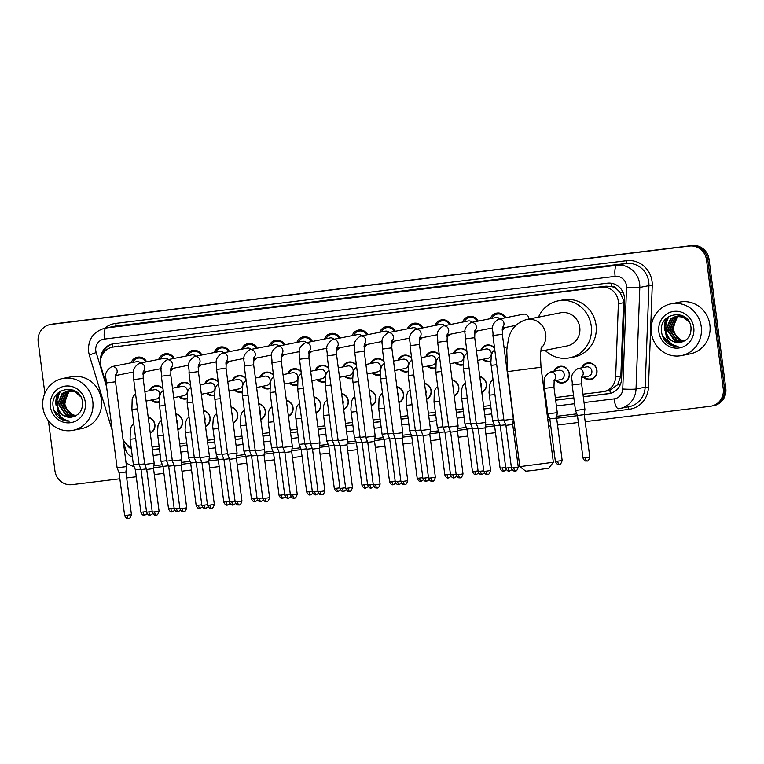 <?xml version="1.0" encoding="UTF-8"?>
<svg xmlns="http://www.w3.org/2000/svg" width="764" height="764" viewBox="0 0 764 764"><rect width="100%" height="100%" fill="white"/><g stroke="black" fill="none" stroke-linecap="round" stroke-linejoin="round"><path stroke-width="1.15" d="M148.197 417.23A8.452 8.041 78.8 0 1 150.279 433.255M175.825 413.84A8.452 8.041 78.8 0 1 177.907 429.855M203.453 410.449A8.452 8.041 78.8 0 1 205.535 426.465M231.081 407.059A8.452 8.041 78.8 0 1 233.163 423.075M258.719 403.669A8.452 8.041 78.8 0 1 260.801 419.684M286.347 400.269A8.452 8.041 78.8 0 1 288.429 416.294M313.975 396.879A8.452 8.041 78.8 0 1 316.057 412.894M341.603 393.489A8.452 8.041 78.8 0 1 343.685 409.504M369.232 390.098A8.452 8.041 78.8 0 1 371.314 406.114M396.869 386.699A8.452 8.041 78.8 0 1 398.942 402.723M424.498 383.308A8.452 8.041 78.8 0 1 426.579 399.324M452.126 379.918A8.452 8.041 78.8 0 1 454.208 395.933M479.754 376.528A8.452 8.041 78.8 0 1 481.836 392.543M553.9 371.275A8.452 8.041 78.8 0 1 569.323 373.663A8.452 8.041 78.8 0 1 555.743 380.596M581.528 367.885A8.452 8.041 78.8 0 1 596.951 370.273A8.452 8.041 78.8 0 1 583.371 377.206M159.227 402.189A8.452 8.041 78.8 0 1 151.243 400.04M186.865 398.798A8.452 8.041 78.8 0 1 178.881 396.65M214.493 395.408A8.452 8.041 78.8 0 1 206.509 393.259M242.121 392.018A8.452 8.041 78.8 0 1 234.137 389.869M269.749 388.628A8.452 8.041 78.8 0 1 261.766 386.479M297.377 385.228A8.452 8.041 78.8 0 1 289.394 383.079M325.015 381.838A8.452 8.041 78.8 0 1 317.031 379.689M352.643 378.447A8.452 8.041 78.8 0 1 344.659 376.299M380.271 375.057A8.452 8.041 78.8 0 1 372.288 372.908M407.9 371.657A8.452 8.041 78.8 0 1 399.916 369.509M435.528 368.267A8.452 8.041 78.8 0 1 427.544 366.118M463.156 364.877A8.452 8.041 78.8 0 1 455.182 362.728M490.794 361.487A8.452 8.041 78.8 0 1 482.81 359.338M145.981 371.619A8.987 8.547 78.8 0 1 142.925 374.179M133.49 372.651A8.987 8.547 78.8 0 1 132.965 372.116M173.609 368.229A8.987 8.547 78.8 0 1 170.553 370.788M161.118 369.251A8.987 8.547 78.8 0 1 160.602 368.726M201.238 364.829A8.987 8.547 78.8 0 1 198.182 367.398M188.746 365.861A8.987 8.547 78.8 0 1 188.23 365.326M228.866 361.439A8.987 8.547 78.8 0 1 225.819 363.998M216.374 362.47A8.987 8.547 78.8 0 1 215.859 361.935M256.494 358.049A8.987 8.547 78.8 0 1 253.447 360.608M244.002 359.08A8.987 8.547 78.8 0 1 243.487 358.545M284.122 354.658A8.987 8.547 78.8 0 1 281.076 357.218M271.64 355.68A8.987 8.547 78.8 0 1 271.115 355.155M311.76 351.268A8.987 8.547 78.8 0 1 308.704 353.827M299.268 352.29A8.987 8.547 78.8 0 1 298.753 351.765M339.388 347.868A8.987 8.547 78.8 0 1 336.332 350.428M326.897 348.9A8.987 8.547 78.8 0 1 326.381 348.365M367.016 344.478A8.987 8.547 78.8 0 1 363.96 347.037M354.525 345.509A8.987 8.547 78.8 0 1 354.009 344.975M394.644 341.088A8.987 8.547 78.8 0 1 391.598 343.647M382.153 342.119A8.987 8.547 78.8 0 1 381.637 341.584M422.272 337.698A8.987 8.547 78.8 0 1 419.226 340.257M409.791 338.719A8.987 8.547 78.8 0 1 409.265 338.194M449.91 334.298A8.987 8.547 78.8 0 1 446.854 336.857M437.419 335.329A8.987 8.547 78.8 0 1 436.903 334.794M477.538 330.907A8.987 8.547 78.8 0 1 474.482 333.467M465.047 331.939A8.987 8.547 78.8 0 1 464.531 331.404M505.166 327.517A8.987 8.547 78.8 0 1 502.11 330.077M492.675 328.549A8.987 8.547 78.8 0 1 492.159 328.014M582.942 394.176L602.595 391.77A15.843 15.07 -101.2 0 0 603.627 391.598L609.844 390.299L617.627 384.722L620.846 375.945L623.577 302.716L623.414 299.966L619.919 292.201L616.825 289.155A5.281 5.023 -101.2 0 0 611.811 286.529A15.843 4.88 -97 0 1 611.496 283.263M603.627 391.598A15.843 15.07 -101.2 0 0 615.641 376.977L618.372 303.747A15.843 15.07 -101.2 0 0 618.248 300.997A15.843 15.07 -101.2 0 0 601.239 287.121L113.492 347.009A15.843 15.07 -101.2 0 0 112.451 347.171A15.843 15.07 -101.2 0 0 101.154 367.255L106.206 383.862M611.811 286.529L611.553 286.557A15.843 15.07 78.8 0 1 616.825 289.155M611.553 286.557L606.053 286.166L112.451 347.171M152.074 447.083L159.055 446.224M179.702 443.693L186.693 442.833M207.33 440.293L214.321 439.434M234.959 436.903L241.949 436.043M262.596 433.513L269.577 432.653M290.224 430.122L297.206 429.263M317.853 426.723L324.843 425.873M345.481 423.332L352.471 422.473M373.109 419.942L380.1 419.083M400.747 416.552L407.728 415.692M428.375 413.162L435.356 412.302M456.003 409.762L462.994 408.902M483.631 406.372L490.622 405.512M545.104 398.827L545.878 398.732M555.313 397.567L573.506 395.341M122.908 438.641A15.843 15.07 -101.2 0 0 131.15 447.494M480.957 350.007A8.452 8.041 78.8 0 1 494.537 348.04M453.329 353.398A8.452 8.041 78.8 0 1 466.909 351.43M425.701 356.798A8.452 8.041 78.8 0 1 439.281 354.83M398.073 360.188A8.452 8.041 78.8 0 1 411.653 358.221M370.444 363.578A8.452 8.041 78.8 0 1 384.015 361.611M342.807 366.968A8.452 8.041 78.8 0 1 356.387 365.001M315.179 370.368A8.452 8.041 78.8 0 1 328.759 368.401M287.55 373.758A8.452 8.041 78.8 0 1 301.131 371.791M259.922 377.149A8.452 8.041 78.8 0 1 273.502 375.181M232.294 380.539A8.452 8.041 78.8 0 1 245.874 378.572M204.656 383.929A8.452 8.041 78.8 0 1 218.237 381.971M177.028 387.329A8.452 8.041 78.8 0 1 190.608 385.362M149.4 390.719A8.452 8.041 78.8 0 1 162.98 388.752M490.316 318.683A8.987 8.547 78.8 0 1 505.825 317.69M462.678 322.083A8.987 8.547 78.8 0 1 478.197 321.09M435.05 325.474A8.987 8.547 78.8 0 1 450.559 324.48M407.422 328.864A8.987 8.547 78.8 0 1 422.931 327.871M379.794 332.254A8.987 8.547 78.8 0 1 395.303 331.261M352.166 335.644A8.987 8.547 78.8 0 1 367.675 334.661M324.528 339.044A8.987 8.547 78.8 0 1 340.047 338.051M296.9 342.434A8.987 8.547 78.8 0 1 312.409 341.441M269.272 345.825A8.987 8.547 78.8 0 1 284.781 344.831M241.644 349.215A8.987 8.547 78.8 0 1 257.153 348.222M214.015 352.615A8.987 8.547 78.8 0 1 229.525 351.621M186.378 356.005A8.987 8.547 78.8 0 1 201.897 355.012M158.75 359.395A8.987 8.547 78.8 0 1 174.259 358.402M131.121 362.785A8.987 8.547 78.8 0 1 146.631 361.792M44.856 393.221L38.2 341.966A15.843 15.07 78.8 0 1 50.08 324.585L51.36 324.328A15.843 15.07 78.8 0 1 52.401 324.165L690.79 245.779A15.843 15.07 78.8 0 1 707.789 259.655L724.52 388.484A15.843 15.07 78.8 0 1 712.64 405.865A15.843 15.07 78.8 0 0 724.52 388.484L707.789 259.655A15.843 15.07 78.8 0 0 690.79 245.779L52.401 324.165A15.843 15.07 78.8 0 0 51.36 324.328L52.649 324.07A15.843 15.07 78.8 0 1 53.681 323.907L692.069 245.531A15.843 15.07 78.8 0 1 709.068 259.397L725.8 388.227A15.843 15.07 78.8 0 1 713.92 405.608L711.351 406.114A15.843 15.07 78.8 0 1 710.319 406.286L585.186 421.642M583.285 396.803L608.516 393.699A15.843 15.07 -101.2 0 0 609.557 393.536A15.843 15.07 -101.2 0 0 621.571 378.906L624.522 299.803A15.843 15.07 -101.2 0 0 624.389 297.053A15.843 15.07 -101.2 0 0 607.39 283.177L113.645 343.8A15.843 15.07 -101.2 0 0 112.604 343.962A15.843 15.07 -101.2 0 0 100.609 360.045M56.536 405.149A21.125 20.093 78.8 0 1 58.169 393.584M58.494 392.887A21.125 20.093 78.8 0 1 58.752 392.362M664.995 330.449A21.125 20.093 78.8 0 1 666.628 318.874M666.953 318.187A21.125 20.093 78.8 0 1 667.211 317.662M50.08 324.585A15.843 15.07 78.8 0 1 51.121 324.413L689.5 246.037A15.843 15.07 78.8 0 1 706.509 259.913L723.241 388.733A15.843 15.07 78.8 0 1 711.351 406.114M119.862 478.78L71.931 484.662A15.843 15.07 78.8 0 1 54.932 470.786L48.438 420.811M578.367 422.482L557.548 425.042M550.739 425.873L548.647 426.131M515.098 430.247L513.494 430.447M495.473 432.663L485.866 433.837M467.845 436.053L458.238 437.228M440.217 439.443L430.609 440.627M412.589 442.833L402.981 444.018M384.961 446.233L375.344 447.408M357.323 449.624L347.716 450.798M329.695 453.014L320.087 454.198M302.067 456.404L292.459 457.588M274.438 459.794L264.831 460.978M246.81 463.194L237.193 464.369M219.172 466.584L209.565 467.759M191.544 469.975L181.937 471.159M163.916 473.365L154.309 474.549M136.288 476.765L126.681 477.939M57.825 404.901A21.125 20.093 78.8 0 1 57.644 401.663M57.806 399.295A21.125 20.093 78.8 0 1 58.408 396.287M58.771 395.083A21.125 20.093 78.8 0 1 60.633 391.034M666.284 330.191A21.125 20.093 78.8 0 1 666.103 326.954M666.265 324.585A21.125 20.093 78.8 0 1 666.867 321.587M667.23 320.383A21.125 20.093 78.8 0 1 669.092 316.334M152.408 449.7L159.399 448.84M180.046 446.31L187.027 445.45M207.674 442.919L214.655 442.06M235.302 439.52L242.293 438.67M262.931 436.129L269.921 435.27M290.559 432.739L297.549 431.88M318.196 429.349L325.178 428.489M345.825 425.949L352.806 425.099M373.453 422.559L380.443 421.699M401.081 419.169L408.072 418.309M428.709 415.778L435.7 414.919M456.347 412.388L463.328 411.529M483.975 408.988L490.956 408.129M545.448 401.444L546.222 401.348M555.657 400.193L573.85 397.958M126.194 443.913A15.843 15.07 -101.2 0 0 131.351 449.041M102.471 354.515A15.843 15.07 78.8 0 1 113.253 343.848M131.188 447.79A15.843 15.07 78.8 0 1 130.377 447.112M610.197 393.393A15.843 15.07 78.8 0 1 609.806 393.45L583.276 396.707M573.84 397.863L555.648 400.097M546.203 401.253L545.429 401.348M490.946 408.043L483.956 408.893M463.318 411.433L456.328 412.293M435.69 414.823L428.699 415.683M408.052 418.214L401.071 419.073M380.424 421.604L373.443 422.463M352.796 425.004L345.805 425.863M325.168 428.394L318.177 429.253M297.54 431.784L290.549 432.644M269.912 435.174L262.921 436.034M242.274 438.574L235.293 439.424M214.646 441.964L207.665 442.824M187.018 445.355L180.027 446.214M159.389 448.745L152.399 449.604M651.367 332.77A26.406 25.116 78.8 0 1 671.174 303.805A26.406 25.116 78.8 0 1 701.237 326.648A26.406 25.116 78.8 0 1 681.431 355.613A26.406 25.116 78.8 0 1 651.367 332.77M671.174 303.805L679.817 302.086A26.406 25.116 78.8 0 1 709.89 324.929A26.406 25.116 78.8 0 1 690.083 353.904L681.431 355.613M666.256 342.062C669.675 345.156 673.619 346.598 678.069 346.388C670.41 345.089 666.256 340.286 665.606 331.968A13.208 12.558 78.8 0 0 680.466 342.348A13.208 12.558 78.8 0 0 680.485 342.339C687.686 340.543 691.191 335.692 691.019 327.804C689.491 307.902 658.625 312.161 661.519 331.471C661.901 335.597 663.477 339.13 666.256 342.062M693.76 327.565A18.489 17.582 78.8 0 1 678.68 348.04A18.489 17.582 78.8 0 1 658.845 331.853A18.489 17.582 78.8 0 1 673.924 311.378A18.489 17.582 78.8 0 1 693.76 327.565M677.133 316.153L673.103 318.244L668.003 330.411L675.366 341.05L681.956 342.033M676.875 316.181L672.597 318.34L667.488 330.516L674.86 341.155L681.784 342.081M678.174 316.095L675.137 317.843L670.038 330.01L677.401 340.648L682.863 341.737M677.916 316.105L674.622 317.939L669.522 330.115L676.894 340.754L682.624 341.823M679.244 316.134L677.171 317.442L672.072 329.609L679.435 340.247L683.828 341.336M678.976 316.115L676.656 317.537L671.556 329.704L678.929 340.352L683.589 341.451M684.668 340.897A13.208 12.558 78.8 0 1 675.577 335.129L680.963 339.942L684.534 340.973M686.979 318.932L683.875 317.05L676.35 316.239L670.563 318.75L665.463 330.917L665.606 331.968M676.102 316.286L671.069 318.645L665.969 330.812C667.736 339.12 672.578 342.969 680.485 342.339L680.485 342.339M689.29 322.141L683.369 317.146L675.844 316.334M682.548 315.704L677.124 316.105M678.136 315.885L677.381 316.076M683.15 316.009L677.878 315.933M681.45 315.274L679.158 315.704M680.17 315.484L679.416 315.675M679.167 315.752L678.422 316M681.622 315.312L679.912 315.532M678.9 315.771L678.155 316.009M681.201 315.341L680.457 315.599M680.208 315.694L679.482 316.009M680.934 315.37L680.189 315.608M679.95 315.704L679.215 316M675.577 335.129L673.237 329.351L675.691 318.769M662.302 335.434L670.878 345.013L678.069 346.388M42.908 407.479A26.406 25.116 78.8 0 1 62.715 378.505A26.406 25.116 78.8 0 1 92.778 401.348A26.406 25.116 78.8 0 1 72.972 430.323A26.406 25.116 78.8 0 1 42.908 407.479M62.715 378.505L71.358 376.795A26.406 25.116 78.8 0 1 101.431 399.639A26.406 25.116 78.8 0 1 81.624 428.604L72.972 430.323M57.806 416.772C61.225 419.866 65.16 421.308 69.61 421.088C61.951 419.799 57.797 414.995 57.157 406.668A13.208 12.558 78.8 0 0 72.007 417.048A13.208 12.558 78.8 0 1 72.007 417.048C79.227 415.244 82.732 410.402 82.56 402.513C81.032 382.611 50.176 386.87 53.06 406.181C53.442 410.306 55.027 413.83 57.806 416.772M85.301 402.275A18.489 17.582 78.8 0 1 70.221 422.74A18.489 17.582 78.8 0 1 50.386 406.553A18.489 17.582 78.8 0 1 65.465 386.087A18.489 17.582 78.8 0 1 85.301 402.275M74.7 390.719L69.419 390.643L64.644 392.944L59.544 405.121L66.907 415.759L73.497 416.743M68.416 390.882L64.138 393.049L59.038 405.216L66.401 415.864L73.325 416.791M69.715 390.805L66.678 392.543L61.578 404.719L68.941 415.358L74.404 416.447M69.457 390.805L66.172 392.648L61.072 404.815L68.435 415.454L74.175 416.533M70.785 390.834L68.712 392.142L63.613 404.318L70.976 414.957L75.369 416.046M70.517 390.824L68.206 392.247L63.097 404.414L70.469 415.053L75.13 416.151M76.209 415.597A13.208 12.558 78.8 0 1 67.117 409.829L72.504 414.651L76.075 415.673M78.52 393.632L75.416 391.751L67.9 390.939L62.104 393.45L57.004 405.627L57.157 406.668M67.643 390.996L62.61 393.355L57.51 405.522C59.277 413.83 64.119 417.669 72.026 417.048L72.026 417.048M80.831 396.85L74.91 391.856L67.385 391.044M74.089 390.414L69.419 390.643M69.677 390.595L68.922 390.786M73.038 389.974L70.699 390.414M71.711 390.194L70.956 390.375M70.708 390.452L69.963 390.71M73.163 390.022L71.453 390.242M70.45 390.48L69.705 390.719M72.742 390.051L71.997 390.308M71.749 390.404L71.023 390.719M72.475 390.079L71.73 390.318M71.491 390.404L70.756 390.71M67.117 409.829L64.778 404.06L67.232 393.479M53.852 410.134L62.428 419.713L69.61 421.088M553.337 462.268L548.781 468.189L533.74 470.376L525.737 471.178L519.826 466.623L553.346 462.258L541.007 367.264L507.477 371.619L519.816 466.613M540.606 351.201L567.098 345.958A16.903 16.073 -101.2 0 0 579.771 327.412A16.903 16.073 -101.2 0 0 560.528 312.791L526.482 319.533C516.311 322.771 510.256 329.561 508.318 339.884L506.771 349.969L507.477 371.619M538.486 317.165A29.051 27.628 78.8 0 1 558.159 300.873A29.051 27.628 78.8 0 1 591.24 326.008A29.051 27.628 78.8 0 1 569.457 357.877A29.051 27.628 78.8 0 1 545.047 350.323M558.159 300.873L562.963 299.927A29.051 27.628 78.8 0 1 596.044 325.053A29.051 27.628 78.8 0 1 574.261 356.922L569.457 357.877M528.908 319.056A4.756 4.517 -101.2 0 0 523.455 314.205L498.548 319.132A4.756 4.517 -101.2 0 0 498.548 319.132A4.756 4.517 -101.2 0 1 502.425 327.45M515.299 470.958A3.438 1.06 -97 0 1 515.27 470.968A3.438 1.06 -97 0 1 513.819 467.759L518.259 467.119L512.72 424.488L513.351 419.083L503.925 420.305L492.914 335.52C493.773 329.895 488.95 325.827 498.548 319.132M512.72 424.488L505.911 425.376L503.925 420.305M505.09 317.843A7.927 7.535 -101.2 0 0 491.835 318.387M499.866 318.874A4.756 4.517 -101.2 0 0 495.826 317.595L470.92 322.532A4.756 4.517 -101.2 0 1 470.949 322.523A4.756 4.517 -101.2 0 1 474.797 330.85M487.671 474.348A3.438 1.06 -97 0 1 487.642 474.358A3.438 1.06 -97 0 1 486.181 471.159L490.631 470.509L485.092 427.878L485.723 422.473L476.297 423.695L465.286 338.91C466.145 333.285 461.322 329.217 470.92 322.532M485.092 427.878L478.283 428.766L476.297 423.695M502.187 328.95A7.927 7.535 -101.2 0 0 503.801 327.785M477.462 321.233A7.927 7.535 -101.2 0 0 464.206 321.778M472.238 322.265A4.756 4.517 -101.2 0 0 468.198 320.985L443.282 325.922A4.756 4.517 -101.2 0 1 447.169 334.24M463.003 473.9C461.017 480.231 459.317 476.803 460.014 477.748A3.438 1.06 -97 0 1 460.014 477.748A3.438 1.06 -97 0 1 458.553 474.549L463.003 473.9L457.464 431.268L458.094 425.863L448.669 427.086L437.657 342.301C438.507 336.676 433.685 332.617 443.282 325.922M457.464 431.268L450.655 432.157L448.669 427.086M474.559 332.34A7.927 7.535 -101.2 0 0 476.163 331.184M449.834 324.624A7.927 7.535 -101.2 0 0 436.578 325.168M444.61 325.655A4.756 4.517 -101.2 0 0 440.57 324.375L415.654 329.313A4.756 4.517 -101.2 0 1 415.683 329.303A4.756 4.517 -101.2 0 1 419.531 337.631M432.405 481.139A3.438 1.06 -97 0 1 432.386 481.139A3.438 1.06 -97 0 1 430.925 477.939L435.375 477.29L429.836 434.668L430.466 429.253L421.031 430.485L410.02 345.7C410.879 340.076 406.056 336.007 415.654 329.313M429.836 434.668L423.027 435.547L421.031 430.485M446.921 335.73A7.927 7.535 -101.2 0 0 448.535 334.575M422.206 328.014A7.927 7.535 -101.2 0 0 408.95 328.558M416.982 329.055A4.756 4.517 -101.2 0 0 412.942 327.775L388.026 332.703A4.756 4.517 -101.2 0 1 388.055 332.703A4.756 4.517 -101.2 0 1 391.903 341.021M407.737 480.68C405.76 487.021 404.06 483.583 404.758 484.538A3.438 1.06 -97 0 1 404.758 484.538A3.438 1.06 -97 0 1 403.296 481.33L407.737 480.68L402.208 438.058L402.829 432.653L393.403 433.876L382.392 349.091C383.251 343.466 378.428 339.397 388.026 332.703M402.208 438.058L395.399 438.937L393.403 433.876M419.293 339.12A7.927 7.535 -101.2 0 0 420.907 337.965M394.568 331.414A7.927 7.535 -101.2 0 0 381.322 331.958M389.344 332.445A4.756 4.517 -101.2 0 0 385.314 331.165L360.398 336.103A4.756 4.517 -101.2 0 0 360.398 336.103A4.756 4.517 -101.2 0 1 364.275 344.421M380.109 484.08C378.132 490.412 376.432 486.974 377.12 487.929A3.438 1.06 -97 0 1 377.12 487.929A3.438 1.06 -97 0 1 375.668 484.729L380.109 484.08L374.57 441.449L375.2 436.043L365.775 437.266L354.763 352.481C355.623 346.856 350.8 342.788 360.398 336.103M374.57 441.449L367.761 442.337L365.775 437.266M391.665 342.52A7.927 7.535 -101.2 0 0 393.279 341.355M366.94 334.804A7.927 7.535 -101.2 0 0 353.684 335.348M361.716 335.835A4.756 4.517 -101.2 0 0 357.676 334.556L332.77 339.493A4.756 4.517 -101.2 0 1 332.798 339.483A4.756 4.517 -101.2 0 1 336.647 347.811M349.52 491.319A3.438 1.06 -97 0 1 349.492 491.319A3.438 1.06 -97 0 1 348.031 488.12L352.481 487.47L346.942 444.839L347.572 439.434L338.146 440.656L327.135 355.871C327.995 350.246 323.172 346.178 332.77 339.493M346.942 444.839L340.133 445.727L338.146 440.656M364.036 345.911A7.927 7.535 -101.2 0 0 365.65 344.755M339.312 338.194A7.927 7.535 -101.2 0 0 326.056 338.738M334.088 339.226A4.756 4.517 -101.2 0 0 330.048 337.946L305.132 342.883A4.756 4.517 -101.2 0 1 309.019 351.201M324.853 490.86C322.866 497.202 321.166 493.764 321.864 494.709A3.438 1.06 -97 0 1 321.864 494.709A3.438 1.06 -97 0 1 320.402 491.51L324.853 490.86L319.314 448.229L319.944 442.824L310.518 444.056L299.507 359.271C300.357 353.646 295.544 349.578 305.132 342.883M319.314 448.229L312.505 449.117L310.518 444.056M336.408 349.301A7.927 7.535 -101.2 0 0 338.013 348.145M311.683 341.584A7.927 7.535 -101.2 0 0 298.428 342.129M306.459 342.625A4.756 4.517 -101.2 0 0 302.42 341.336L277.504 346.273A4.756 4.517 -101.2 0 0 277.504 346.273A4.756 4.517 -101.2 0 1 281.381 354.591M297.225 494.251C295.238 500.592 293.538 497.154 294.236 498.099A3.438 1.06 -97 0 1 294.236 498.099A3.438 1.06 -97 0 1 292.774 494.9L297.225 494.251L291.686 451.629L292.316 446.224L282.881 447.446L271.869 362.661C272.729 357.036 267.906 352.968 277.504 346.273M291.686 451.629L284.877 452.508L282.881 447.446M308.771 352.691A7.927 7.535 -101.2 0 0 310.385 351.536M284.055 344.975A7.927 7.535 -101.2 0 0 270.8 345.519M278.831 346.016A4.756 4.517 -101.2 0 0 274.792 344.736L249.876 349.664A4.756 4.517 -101.2 0 1 249.904 349.664A4.756 4.517 -101.2 0 1 253.753 357.982M266.626 501.49A3.438 1.06 -97 0 1 266.607 501.499A3.438 1.06 -97 0 1 265.146 498.29L269.587 497.651L264.058 455.019L264.688 449.614L255.252 450.836L244.241 366.051C245.101 360.427 240.278 356.358 249.876 349.664M264.058 455.019L257.248 455.907L255.252 450.836M281.142 356.091A7.927 7.535 -101.2 0 0 282.756 354.926M256.417 348.374A7.927 7.535 -101.2 0 0 243.172 348.919M251.194 349.406A4.756 4.517 -101.2 0 0 247.164 348.126L222.248 353.063A4.756 4.517 -101.2 0 1 222.276 353.054A4.756 4.517 -101.2 0 1 226.125 361.382M241.959 501.041C239.982 507.372 238.282 503.944 238.97 504.889A3.438 1.06 -97 0 1 238.97 504.889A3.438 1.06 -97 0 1 237.518 501.69L241.959 501.041L236.42 458.41L237.05 453.004L227.624 454.227L216.613 369.442C217.473 363.817 212.65 359.748 222.248 353.063M236.42 458.41L229.611 459.298L227.624 454.227M253.514 359.481A7.927 7.535 -101.2 0 0 255.128 358.316M228.789 351.765A7.927 7.535 -101.2 0 0 215.534 352.309M223.565 352.796A4.756 4.517 -101.2 0 0 219.526 351.516L194.619 356.454A4.756 4.517 -101.2 0 0 194.619 356.454A4.756 4.517 -101.2 0 1 198.497 364.772M211.37 508.28A3.438 1.06 -97 0 1 211.341 508.28A3.438 1.06 -97 0 1 209.88 505.08L214.331 504.431L208.792 461.8L209.422 456.394L199.996 457.617L188.985 372.832C189.844 367.207 185.022 363.148 194.619 356.454M208.792 461.8L201.982 462.688L199.996 457.617M225.886 362.871A7.927 7.535 -101.2 0 0 227.5 361.716M201.161 355.155A7.927 7.535 -101.2 0 0 187.906 355.699M195.937 356.186A4.756 4.517 -101.2 0 0 191.898 354.907L166.982 359.844A4.756 4.517 -101.2 0 1 170.869 368.162M183.742 511.67A3.438 1.06 -97 0 1 183.713 511.67A3.438 1.06 -97 0 1 182.252 508.471L186.702 507.821L181.163 465.2L181.794 459.785L172.368 461.017L161.357 376.232C162.207 370.607 157.394 366.539 166.982 359.844M181.163 465.2L174.354 466.078L172.368 461.017M198.258 366.262A7.927 7.535 -101.2 0 0 199.862 365.106M173.533 358.545A7.927 7.535 -101.2 0 0 160.278 359.09M168.309 359.586A4.756 4.517 -101.2 0 0 164.27 358.306L139.354 363.234A4.756 4.517 -101.2 0 1 139.382 363.234A4.756 4.517 -101.2 0 1 143.231 371.552M159.074 511.211C157.088 517.553 155.388 514.115 156.085 515.07A3.438 1.06 -97 0 1 156.085 515.07A3.438 1.06 -97 0 1 154.624 511.861L159.074 511.211L153.535 468.59L154.166 463.185L144.73 464.407L133.719 379.622C134.579 373.997 129.756 369.929 139.354 363.234M153.535 468.59L146.726 469.468L144.73 464.407M170.62 369.652A7.927 7.535 -101.2 0 0 172.234 368.496M145.905 361.945A7.927 7.535 -101.2 0 0 132.649 362.489M140.681 362.976A4.756 4.517 -101.2 0 0 136.641 361.697L111.725 366.634A4.756 4.517 -101.2 0 0 111.725 366.634A4.756 4.517 -101.2 0 1 115.603 374.952M128.476 518.45A3.438 1.06 -97 0 1 128.457 518.46A3.438 1.06 -97 0 1 126.996 515.261L131.437 514.611L125.907 471.98L126.537 466.575L117.102 467.797L106.091 383.012C106.95 377.387 102.128 373.319 111.725 366.634M125.907 471.98L119.098 472.868L117.102 467.797M142.992 373.052A7.927 7.535 -101.2 0 0 144.606 371.887M503.858 419.761L498.243 420.391L490.851 362.795L491.376 355.012L492.599 351.965L494.757 349.75M505.692 424.803L500.229 425.452L498.243 420.391M494.594 348.46A7.927 7.535 -101.2 0 0 481.883 349.826M477.653 360.36L487.728 358.364A4.756 4.517 -101.2 0 0 491.29 353.149A4.756 4.517 -101.2 0 0 485.875 349.033L476.43 350.905M476.22 423.151L470.614 423.781L463.462 368.745L463.748 358.402L464.97 355.356L467.129 353.14M478.063 428.203L472.601 428.852L470.614 423.781M483.736 359.156A7.927 7.535 -101.2 0 0 490.784 360.971L490.259 361.086M466.966 351.86A7.927 7.535 -101.2 0 0 454.255 353.216M450.025 363.75L460.09 361.754A4.756 4.517 -101.2 0 0 463.662 356.54A4.756 4.517 -101.2 0 0 458.247 352.424L448.802 354.295M448.592 426.551L442.986 427.171L435.833 372.135L436.12 361.792L437.342 358.755L439.501 356.53M450.435 431.593L444.973 432.243L442.986 427.171M456.098 362.547A7.927 7.535 -101.2 0 0 463.146 364.361L462.631 364.485M439.338 355.25A7.927 7.535 -101.2 0 0 426.627 356.607M422.397 367.14L432.462 365.144A4.756 4.517 -101.2 0 0 436.034 359.93A4.756 4.517 -101.2 0 0 430.619 355.823L421.165 357.695M420.964 429.941L415.358 430.571L408.205 375.525L408.482 365.182L409.714 362.146L411.872 359.93M422.807 434.983L417.345 435.633L415.358 430.571M428.47 365.937A7.927 7.535 -101.2 0 0 435.518 367.751L435.002 367.876M411.7 358.641A7.927 7.535 -101.2 0 0 398.999 360.006M394.768 370.53L404.834 368.534A4.756 4.517 -101.2 0 0 408.396 363.32A4.756 4.517 -101.2 0 0 402.991 359.214L393.536 361.086M393.336 433.331L387.72 433.962L380.329 376.365L380.854 368.582L382.086 365.536L384.244 363.32M395.169 438.374L389.716 439.023L387.72 433.962M400.842 369.327A7.927 7.535 -101.2 0 0 407.89 371.142L407.374 371.266M384.072 362.031A7.927 7.535 -101.2 0 0 371.361 363.397M367.14 373.93L377.206 371.934A4.756 4.517 -101.2 0 0 380.768 366.72A4.756 4.517 -101.2 0 0 375.353 362.604L365.908 364.476M365.708 436.721L360.092 437.352L352.701 379.756L353.226 371.972L354.448 368.926L356.607 366.71M367.541 441.764L362.079 442.423L360.092 437.352M373.214 372.717A7.927 7.535 -101.2 0 0 380.262 374.532L379.746 374.656M356.444 365.431A7.927 7.535 -101.2 0 0 343.733 366.787M339.502 377.32L349.578 375.325A4.756 4.517 -101.2 0 0 353.14 370.11A4.756 4.517 -101.2 0 0 347.725 365.994L338.28 367.866M338.07 440.112L332.464 440.742L325.311 385.705L325.598 375.363L326.82 372.316L328.978 370.101M339.913 445.164L334.451 445.813L332.464 440.742M345.586 376.117A7.927 7.535 -101.2 0 0 352.634 377.932L352.108 378.056M328.816 368.821A7.927 7.535 -101.2 0 0 316.105 370.177M311.874 380.711L321.95 378.715A4.756 4.517 -101.2 0 0 325.512 373.5A4.756 4.517 -101.2 0 0 320.097 369.394L310.652 371.266M310.442 443.512L304.836 444.132L297.683 389.096L297.97 378.753L299.192 375.716L301.35 373.491M312.285 448.554L306.822 449.203L304.836 444.132M317.958 379.507A7.927 7.535 -101.2 0 0 324.996 381.322L324.48 381.446M301.188 372.211A7.927 7.535 -101.2 0 0 288.477 373.577M284.246 384.101L294.312 382.105A4.756 4.517 -101.2 0 0 297.884 376.891A4.756 4.517 -101.2 0 0 292.469 372.784L283.014 374.656M282.814 446.902L277.208 447.532L270.055 392.486L270.332 382.153L271.564 379.106L273.722 376.891M284.657 451.944L279.194 452.594L277.208 447.532M290.32 382.898A7.927 7.535 -101.2 0 0 297.368 384.712L296.852 384.836M273.55 375.601A7.927 7.535 -101.2 0 0 260.849 376.967M256.618 387.491L266.684 385.505A4.756 4.517 -101.2 0 0 270.246 380.291A4.756 4.517 -101.2 0 0 264.841 376.174L255.386 378.046M255.186 450.292L249.57 450.922L242.178 393.326L242.704 385.543L243.936 382.497L246.094 380.281M257.019 455.334L251.566 455.984L249.57 450.922M262.692 386.288A7.927 7.535 -101.2 0 0 269.74 388.102L269.224 388.227M245.922 378.992A7.927 7.535 -101.2 0 0 233.211 380.357M228.99 390.891L239.056 388.895A4.756 4.517 -101.2 0 0 242.618 383.681A4.756 4.517 -101.2 0 0 237.203 379.565L227.758 381.437M227.557 453.682L221.942 454.313L214.55 396.717L215.076 388.933L216.298 385.887L218.466 383.671M229.391 458.734L223.938 459.384L221.942 454.313M235.064 389.688A7.927 7.535 -101.2 0 0 242.112 391.502L241.596 391.617M218.294 382.392A7.927 7.535 -101.2 0 0 205.583 383.748M201.352 394.281L211.427 392.285A4.756 4.517 -101.2 0 0 214.99 387.071A4.756 4.517 -101.2 0 0 209.575 382.955L200.13 384.827M199.92 457.082L194.314 457.703L187.161 402.666L187.447 392.324L188.67 389.287L190.828 387.061M201.763 462.124L196.3 462.774L194.314 457.703M207.436 393.078A7.927 7.535 -101.2 0 0 214.483 394.892L213.958 395.017M190.666 385.782A7.927 7.535 -101.2 0 0 177.955 387.138M173.724 397.672L183.799 395.676A4.756 4.517 -101.2 0 0 187.361 390.461A4.756 4.517 -101.2 0 0 181.947 386.355L172.502 388.227M172.292 460.472L166.686 461.103L159.533 406.056L159.819 395.714L161.042 392.677L163.2 390.461M174.135 465.515L168.672 466.164L166.686 461.103M179.807 396.468A7.927 7.535 -101.2 0 0 186.855 398.283L186.33 398.407M163.038 389.172A7.927 7.535 -101.2 0 0 150.327 390.538M146.096 401.062L156.162 399.066A4.756 4.517 -101.2 0 0 159.733 393.852A4.756 4.517 -101.2 0 0 154.318 389.745L144.864 391.617M144.663 463.863L139.058 464.493L131.905 409.447L132.182 399.114L133.413 396.067L135.572 393.852M146.507 468.905L141.044 469.554L139.058 464.493M152.17 399.858A7.927 7.535 -101.2 0 0 159.218 401.673L158.702 401.797M584.298 377.024A7.927 7.535 -101.2 0 0 596.77 370.273A7.927 7.535 -101.2 0 0 582.454 367.694M581.547 377.569L588.29 376.232A4.756 4.517 -101.2 0 0 591.861 371.017A4.756 4.517 -101.2 0 0 586.446 366.911L577.804 368.62A4.756 4.517 -101.2 0 0 577.804 368.62A4.756 4.517 -101.2 0 1 581.681 376.938M586.828 460.95A3.438 1.06 -97 0 1 586.8 460.959A3.438 1.06 -97 0 1 585.339 457.76L589.789 457.111L584.269 414.632L584.899 409.227L575.473 410.459L572.169 384.999C573.029 379.374 568.206 375.315 577.804 368.62M584.269 414.632L577.46 415.521L575.473 410.459M556.669 380.415A7.927 7.535 -101.2 0 0 569.142 373.663A7.927 7.535 -101.2 0 0 554.826 371.094M553.919 380.959L560.661 379.622A4.756 4.517 -101.2 0 0 564.224 374.408A4.756 4.517 -101.2 0 0 558.818 370.301L550.166 372.011A4.756 4.517 -101.2 0 1 550.204 372.011A4.756 4.517 -101.2 0 1 554.053 380.329M559.191 464.35A3.438 1.06 -97 0 1 559.172 464.35A3.438 1.06 -97 0 1 557.71 461.15L562.161 460.501L556.641 418.032L557.271 412.627L547.845 413.849L544.541 388.398C545.391 382.774 540.578 378.705 550.166 372.011M556.641 418.032L549.832 418.911L547.845 413.849M508.528 379.708A4.756 4.517 -101.2 0 0 508.156 379.049M498.195 420.009L492.579 420.63L489.027 392.629L489.562 384.836L490.784 381.799L492.942 379.574M500.067 425.042L494.575 425.701L492.579 420.63M508.728 383.48A4.756 4.517 -101.2 0 0 508.929 382.745M481.778 392.075A7.927 7.535 -101.2 0 0 479.811 376.948M481.1 386.87A4.756 4.517 -101.2 0 0 480.527 382.439M470.567 423.399L464.951 424.02L461.399 396.019L461.924 388.236L463.156 385.19L465.314 382.974M472.438 428.432L466.938 429.091L464.951 424.02M454.141 395.466A7.927 7.535 -101.2 0 0 452.183 380.338M453.472 390.261A4.756 4.517 -101.2 0 0 452.89 385.83M442.929 426.789L437.323 427.42L434.019 401.969L434.296 391.626L435.528 388.58L437.686 386.364M444.81 431.832L439.31 432.481L437.323 427.42M426.513 398.856A7.927 7.535 -101.2 0 0 424.555 383.729M425.834 393.651A4.756 4.517 -101.2 0 0 425.262 389.22M415.301 430.18L409.695 430.81L406.142 402.8L406.668 395.017L407.89 391.97L410.048 389.755M417.182 435.222L411.681 435.872L409.695 430.81M398.884 402.256A7.927 7.535 -101.2 0 0 396.917 387.128M398.206 397.041A4.756 4.517 -101.2 0 0 397.633 392.62M387.673 433.57L382.067 434.2L378.753 408.75L379.039 398.407L380.262 395.37L382.42 393.145M389.554 438.612L384.053 439.271L382.067 434.2M371.256 405.646A7.927 7.535 -101.2 0 0 369.289 390.519M370.578 400.441A4.756 4.517 -101.2 0 0 370.005 396.01M360.045 436.97L354.429 437.591L350.877 409.59L351.411 401.797L352.634 398.76L354.792 396.545M361.916 442.003L356.425 442.662L354.429 437.591M343.628 409.036A7.927 7.535 -101.2 0 0 341.661 393.909M342.95 403.831A4.756 4.517 -101.2 0 0 342.377 399.4M332.416 440.36L326.801 440.99L323.248 412.98L323.774 405.197L325.006 402.151L327.164 399.935M334.288 445.393L328.797 446.052L326.801 440.99M316 412.426A7.927 7.535 -101.2 0 0 314.033 397.299M315.322 407.222A4.756 4.517 -101.2 0 0 314.739 402.79M304.788 443.75L299.173 444.381L295.62 416.37L296.146 408.587L297.377 405.541L299.536 403.325M306.66 448.793L301.159 449.442L299.173 444.381M288.362 415.817A7.927 7.535 -101.2 0 0 286.404 400.699M287.694 410.612A4.756 4.517 -101.2 0 0 287.111 406.181M277.151 447.141L271.545 447.771L268.24 422.32L268.517 411.977L269.74 408.931L271.908 406.715M279.032 452.183L273.531 452.842L271.545 447.771M260.734 419.216A7.927 7.535 -101.2 0 0 258.767 404.089M260.056 414.012A4.756 4.517 -101.2 0 0 259.483 409.58M249.522 450.54L243.917 451.161L240.603 425.71L240.889 415.368L242.112 412.331L244.27 410.106M251.404 455.573L245.903 456.232L243.917 451.161M233.106 422.607A7.927 7.535 -101.2 0 0 231.139 407.479M232.428 417.402A4.756 4.517 -101.2 0 0 231.855 412.971M221.894 453.931L216.279 454.551L212.726 426.551L213.261 418.767L214.483 415.721L216.642 413.505M223.776 458.963L218.275 459.622L216.279 454.551M205.478 425.997A7.927 7.535 -101.2 0 0 203.51 410.87M204.8 420.792A4.756 4.517 -101.2 0 0 204.227 416.361M194.266 457.321L188.651 457.951L185.098 429.941L185.623 422.158L186.855 419.111L189.014 416.896M196.138 462.363L190.647 463.013L188.651 457.951M177.85 429.387A7.927 7.535 -101.2 0 0 175.882 414.26M177.172 424.182A4.756 4.517 -101.2 0 0 176.589 419.751M166.638 460.711L161.023 461.341L157.47 433.331L157.995 425.548L159.227 422.502L161.385 420.286M168.51 465.753L163.009 466.403L161.023 461.341M150.212 432.787A7.927 7.535 -101.2 0 0 148.254 417.66M149.543 427.573A4.756 4.517 -101.2 0 0 148.961 423.151M139 464.101L133.394 464.732L130.09 439.281L130.367 428.938L131.599 425.901L133.757 423.676M140.882 469.144L135.381 469.803L133.394 464.732M623.577 302.716L618.372 303.747M610.388 393.345A15.843 4.88 -97 0 1 609.844 390.299M617.627 384.722A15.843 1.184 2.1 0 0 620.225 384.817M619.919 292.201A15.843 1.184 2.1 0 0 623.052 292.326M112.719 347.123A15.843 4.88 -97 0 1 112.451 344.067M606.053 286.166L601.239 287.121M620.846 375.945L615.641 376.977M118.305 346.054L113.492 347.009M53.681 323.907L51.121 324.413M692.069 245.531L689.5 246.037M709.068 259.397L706.509 259.913M725.8 388.227L723.241 388.733M584.03 402.561L614.055 398.875A10.562 10.047 -101.2 0 0 622.755 389.01L626.537 287.465A10.562 10.047 -101.2 0 0 626.461 285.621A10.562 10.047 -101.2 0 0 615.125 276.377L104.42 339.082A10.562 10.047 -101.2 0 0 95.796 350.772A10.562 10.047 -101.2 0 0 96.188 352.576L106.578 386.746M104.42 339.082A10.562 3.257 83 0 1 106.253 327.966L616.959 265.27A21.125 20.093 78.8 0 1 639.63 283.759A21.125 20.093 78.8 0 1 639.802 287.436L648.932 285.631A21.125 20.093 -101.2 0 0 648.76 281.954A21.125 20.093 -101.2 0 0 626.088 263.456L115.383 326.161A21.125 20.093 -101.2 0 0 113.998 326.381L104.869 328.195A21.125 20.093 78.8 0 1 106.253 327.966L115.383 326.161A2.645 0.812 -97 0 0 115.841 323.382L626.547 260.677A2.645 0.812 -97 0 1 626.088 263.456L616.959 265.27A10.562 3.257 83 0 0 615.125 276.377M104.869 328.195C93.399 331.586 87.946 339.359 88.528 351.507L89.283 355.012L96.188 352.576M626.547 260.677A23.77 22.605 78.8 0 1 652.055 281.486A23.77 22.605 78.8 0 1 652.246 285.621L648.455 387.176A23.77 22.605 78.8 0 1 628.887 409.361L584.298 414.842M577.479 415.673L556.669 418.233M549.851 419.064L547.769 419.321M514.21 423.447L512.825 423.609M494.594 425.854L485.197 427.009M466.966 429.244L457.569 430.399M439.329 432.634L429.931 433.79M411.7 436.024L402.303 437.18M384.072 439.424L374.675 440.58M356.444 442.814L347.047 443.97M328.816 446.205L319.419 447.36M301.178 449.595L291.781 450.75M273.55 452.995L264.153 454.141M245.922 456.385L236.525 457.541M218.294 459.775L208.897 460.931M190.666 463.165L181.269 464.321M163.028 466.565L153.64 467.711M104.639 328.243A23.77 22.605 78.8 0 1 115.841 323.382M626.537 287.465A10.562 0.793 2.1 0 0 639.802 287.436L636.02 388.991L645.141 387.186L648.932 285.631L652.246 285.621M622.755 389.01A10.562 0.793 2.1 0 0 636.02 388.991A21.125 20.093 78.8 0 1 620.005 408.492A21.125 20.093 78.8 0 1 618.62 408.711A10.562 3.257 83 0 1 618.544 408.721L629.125 406.677A21.125 20.093 -101.2 0 0 645.141 387.186L648.455 387.176M618.468 408.73L618.544 408.721A10.562 3.257 83 0 1 614.055 398.875M576.801 413.849L556.841 416.294L576.801 413.849M549.173 417.239L547.521 417.44L549.173 417.239M513.971 421.556L513.055 421.671L513.971 421.566M493.916 424.02L485.417 425.061L493.916 424.03M466.288 427.42L457.789 428.461L466.288 427.42M438.651 430.81L430.161 431.851L438.651 430.81M411.022 434.2L402.532 435.241L411.022 434.2M383.394 437.591L374.904 438.632L383.394 437.591M355.766 440.981L347.276 442.031L355.766 440.99M328.138 444.381L319.638 445.422L328.138 444.381M300.5 447.771L292.01 448.812L300.51 447.771M272.872 451.161L264.382 452.202L272.872 451.161M245.244 454.551L236.754 455.592L245.244 454.561M217.616 457.951L209.126 458.992L217.616 457.951M189.988 461.341L181.488 462.382L189.988 461.341M162.35 464.732L153.86 465.773L162.36 464.732M123.31 441.783L125.821 450.025A10.562 10.047 -101.2 0 0 132.392 456.996M153.163 455.459L160.144 454.599M180.791 452.068L187.782 451.209M208.419 448.678L215.41 447.819M236.047 445.288L243.038 444.428M263.685 441.888L270.666 441.029M291.313 438.498L298.294 437.638M318.941 435.108L325.932 434.248M346.569 431.717L353.56 430.858M374.198 428.317L381.188 427.468M401.826 424.927L408.816 424.068M429.463 421.537L436.445 420.678M457.092 418.147L464.082 417.287M484.72 414.757L491.71 413.897M546.193 407.202L546.967 407.107M556.402 405.951L574.595 403.717M627.913 406.925A2.645 0.812 -97 0 1 628.887 409.361M124.437 450.464L125.821 450.025M609.806 393.45L608.516 393.699M665.158 330.411A21.125 20.093 78.8 0 1 666.991 318.397M666.122 330.22A21.125 20.093 78.8 0 1 665.95 328.09M666.036 325.244A21.125 20.093 78.8 0 1 666.475 322.532M666.838 321.138A21.125 20.093 78.8 0 1 668.872 316.468M664.499 330.506A21.659 20.599 78.8 0 1 665.282 321.052M665.597 320.087A21.659 20.599 78.8 0 1 666.208 318.569M56.698 405.121A21.125 20.093 78.8 0 1 58.532 393.097M57.663 404.93A21.125 20.093 78.8 0 1 57.491 402.8M57.577 399.954A21.125 20.093 78.8 0 1 58.016 397.232M58.379 395.847A21.125 20.093 78.8 0 1 60.413 391.168M56.039 405.216A21.659 20.599 78.8 0 1 56.822 395.762M57.147 394.787A21.659 20.599 78.8 0 1 57.749 393.279M541.046 348.394A16.903 16.073 -101.2 0 0 545.725 334.154A16.903 16.073 -101.2 0 0 527.59 319.362A16.903 16.073 -101.2 0 0 526.482 319.533M502.55 327.059L502.34 334.298L492.914 335.52M513.819 467.759L511.45 467.998L505.911 425.376M474.921 330.449L474.711 337.688L465.286 338.91M486.181 471.159L483.822 471.388L478.283 428.766M447.293 333.839L447.083 341.078L437.657 342.301M458.553 474.549L456.194 474.788L450.655 432.157M419.665 337.23L419.455 344.468L410.02 345.7M430.925 477.939L428.556 478.178L423.027 435.547M392.037 340.62L391.817 347.868L382.392 349.091M403.296 481.33L400.928 481.568L395.399 438.937M364.399 344.02L364.189 351.259L354.763 352.481M375.668 484.729L373.3 484.959L367.761 442.337M336.771 347.41L336.561 354.649L327.135 355.871M348.031 488.12L345.672 488.349L340.133 445.727M309.143 350.8L308.933 358.039L299.507 359.271M320.402 491.51L318.044 491.749L312.505 449.117M281.515 354.19L281.305 361.439L271.869 362.661M292.774 494.9L290.416 495.139L284.877 452.508M253.887 357.59L253.667 364.829L244.241 366.051M265.146 498.29L262.778 498.529L257.248 455.907M226.249 360.98L226.039 368.219L216.613 369.442M237.518 501.69L235.15 501.919L229.611 459.298M198.621 364.371L198.411 371.61L188.985 372.832M209.88 505.08L207.522 505.319L201.982 462.688M170.993 367.761L170.783 375L161.357 376.232M182.252 508.471L179.893 508.709L174.354 466.078M143.365 371.151L143.155 378.4L133.719 379.622M154.624 511.861L152.265 512.1L146.726 469.468M115.736 374.551L115.526 381.79L106.091 383.012M126.996 515.261L124.627 515.49L119.098 472.868M511.374 467.415L505.768 468.084L500.229 425.452M509.617 471.044A3.438 1.06 -97 0 1 509.588 471.054A3.438 1.06 -97 0 1 508.136 467.845M496.705 364.724L491.099 365.354M483.746 470.805L478.14 471.474L472.601 428.852M481.988 474.434A3.438 1.06 -97 0 1 481.96 474.444A3.438 1.06 -97 0 1 480.508 471.245M469.077 368.114L463.462 368.745M456.118 474.196L450.512 474.864L444.973 432.243M456.786 476.316L454.332 477.834A3.438 1.06 -97 0 1 454.332 477.834A3.438 1.06 -97 0 1 452.871 474.635M441.449 371.505L435.833 372.135M428.489 477.586L422.884 478.264L417.345 435.633M426.723 481.224A3.438 1.06 -97 0 1 426.704 481.224A3.438 1.06 -97 0 1 425.242 478.025M413.821 374.904L408.205 375.525M400.852 480.986L395.246 481.654L389.716 439.023M401.52 483.096L399.075 484.615A3.438 1.06 -97 0 1 399.075 484.615A3.438 1.06 -97 0 1 397.614 481.416M386.183 378.295L380.577 378.915M373.224 484.376L367.618 485.044L362.079 442.423M373.892 486.487L371.447 488.015A3.438 1.06 -97 0 1 371.447 488.015A3.438 1.06 -97 0 1 369.986 484.806M358.555 381.685L352.949 382.315M345.595 487.766L339.99 488.435L334.451 445.813M343.838 491.405A3.438 1.06 -97 0 1 343.81 491.405A3.438 1.06 -97 0 1 342.358 488.206M330.927 385.075L325.311 385.705M317.967 491.156L312.361 491.835L306.822 449.203M318.636 493.277L316.181 494.795A3.438 1.06 -97 0 1 316.181 494.795A3.438 1.06 -97 0 1 314.72 491.596M303.298 388.465L297.683 389.096M290.339 494.556L284.733 495.225L279.194 452.594M291.008 496.667L288.553 498.185A3.438 1.06 -97 0 1 288.553 498.185A3.438 1.06 -97 0 1 287.092 494.986M275.67 391.865L270.055 392.486M262.701 497.947L257.096 498.615L251.566 455.984M260.944 501.576A3.438 1.06 -97 0 1 260.925 501.585A3.438 1.06 -97 0 1 259.464 498.376M248.033 395.255L242.427 395.886M235.073 501.337L229.467 502.005L223.938 459.384M235.742 503.447L233.297 504.975A3.438 1.06 -97 0 1 233.297 504.975A3.438 1.06 -97 0 1 231.836 501.776M220.404 398.646L214.799 399.276M207.445 504.727L201.839 505.396L196.3 462.774M205.688 508.366A3.438 1.06 -97 0 1 205.659 508.366A3.438 1.06 -97 0 1 204.208 505.166M192.776 402.036L187.161 402.666M179.817 508.117L174.211 508.795L168.672 466.164M178.06 511.756A3.438 1.06 -97 0 1 178.031 511.756A3.438 1.06 -97 0 1 176.57 508.557M165.148 405.436L159.533 406.056M152.189 511.517L146.583 512.186L141.044 469.554M152.857 513.628L150.403 515.146A3.438 1.06 -97 0 1 150.403 515.146A3.438 1.06 -97 0 1 148.942 511.947M137.52 408.826L131.905 409.447M581.805 376.537L581.595 383.776L572.169 384.999M585.339 457.76L582.98 457.989L577.46 415.521M554.177 379.928L553.967 387.167L544.541 388.398M557.71 461.15L555.352 461.38L549.832 418.911M505.692 467.501L500.086 468.17L494.575 425.701M503.934 471.13A3.438 1.06 -97 0 1 503.915 471.13A3.438 1.06 -97 0 1 502.454 467.931M494.891 394.549L489.275 395.179M478.063 470.891L472.458 471.56L466.938 429.091M476.306 474.52A3.438 1.06 -97 0 1 476.278 474.53A3.438 1.06 -97 0 1 474.826 471.321M467.262 397.948L461.647 398.569M450.435 474.282L444.829 474.95L439.31 432.481M451.104 476.392L448.649 477.92A3.438 1.06 -97 0 1 448.649 477.92A3.438 1.06 -97 0 1 447.188 474.721M439.625 401.339L434.019 401.969M422.807 477.672L417.201 478.35L411.681 435.872M421.04 481.31A3.438 1.06 -97 0 1 421.021 481.31A3.438 1.06 -97 0 1 419.56 478.111M411.997 404.729L406.391 405.359M395.169 481.072L389.564 481.74L384.053 439.271M395.838 483.182L393.393 484.701A3.438 1.06 -97 0 1 393.393 484.701A3.438 1.06 -97 0 1 391.932 481.501M384.368 408.119L378.753 408.75M367.541 484.462L361.935 485.13L356.425 442.662M368.21 486.572L365.765 488.101A3.438 1.06 -97 0 1 365.765 488.101A3.438 1.06 -97 0 1 364.304 484.892M356.74 411.519L351.125 412.14M339.913 487.852L334.307 488.521L328.797 446.052M338.156 491.481A3.438 1.06 -97 0 1 338.127 491.491A3.438 1.06 -97 0 1 336.676 488.291M329.112 414.909L323.497 415.53M312.285 491.242L306.679 491.911L301.159 449.442M312.953 493.363L310.499 494.881A3.438 1.06 -97 0 1 310.499 494.881A3.438 1.06 -97 0 1 309.038 491.682M301.474 418.3L295.869 418.93M284.657 494.633L279.051 495.311L273.531 452.842M282.9 498.271A3.438 1.06 -97 0 1 282.871 498.271A3.438 1.06 -97 0 1 281.41 495.072M273.846 421.69L268.24 422.32M257.019 498.032L251.423 498.701L245.903 456.232M255.262 501.661A3.438 1.06 -97 0 1 255.243 501.661A3.438 1.06 -97 0 1 253.782 498.462M246.218 425.08L240.603 425.71M229.391 501.423L223.785 502.091L218.275 459.622M230.059 503.533L227.615 505.061A3.438 1.06 -97 0 1 227.615 505.061A3.438 1.06 -97 0 1 226.154 501.852M218.59 428.48L212.975 429.101M201.763 504.813L196.157 505.481L190.647 463.013M200.006 508.452A3.438 1.06 -97 0 1 199.977 508.452A3.438 1.06 -97 0 1 198.525 505.252M190.962 431.87L185.346 432.5M174.135 508.203L168.529 508.881L163.009 466.403M172.377 511.842A3.438 1.06 -97 0 1 172.349 511.842A3.438 1.06 -97 0 1 170.888 508.643M163.324 435.26L157.718 435.891M146.507 511.603L140.901 512.272L135.381 469.803M147.175 513.714L144.721 515.232A3.438 1.06 -97 0 1 144.721 515.232A3.438 1.06 -97 0 1 143.26 512.033M135.696 438.651L130.09 439.281M126.07 463.013L134.263 466.957M89.283 355.012L112.279 430.638M541.007 367.264L540.368 354.381L541.437 346.952M518.259 467.119C516.273 473.451 514.583 470.013 515.27 470.968C515.843 470.175 513.714 473.04 511.45 467.998M515.738 325.426L502.292 328.09M502.34 334.298L513.351 419.083M490.631 470.509C488.645 476.841 486.945 473.403 487.642 474.358C488.215 473.565 486.085 476.44 483.822 471.388M497.135 314.109L500.783 313.383M502.158 329.265L503.858 328.931M492.732 327.899L474.664 331.481M474.711 337.688L485.723 422.473M469.507 317.499L473.145 316.773M474.53 332.655L476.23 332.321M465.104 331.289L447.036 334.871M447.083 341.078L458.094 425.863M456.194 474.788C458.457 479.83 460.577 476.965 460.014 477.748M435.375 477.29C433.389 483.631 431.689 480.193 432.386 481.139C432.949 480.355 430.829 483.22 428.556 478.178M441.878 320.89L445.517 320.164M446.902 336.045L448.602 335.711M437.476 334.68L419.407 338.261M419.455 344.468L430.466 429.253M414.241 324.28L417.889 323.564M419.264 339.445L420.964 339.101M409.848 338.08L391.779 341.651M391.817 347.868L402.829 432.653M400.928 481.568C403.201 486.611 405.321 483.746 404.758 484.538M386.613 327.67L390.261 326.954M391.636 342.835L393.336 342.492M382.21 341.47L364.142 345.051M364.189 351.259L375.2 436.043M373.3 484.959C375.563 490.01 377.693 487.136 377.12 487.929M352.481 487.47C350.495 493.802 348.795 490.373 349.492 491.319C350.065 490.536 347.935 493.401 345.672 488.349M358.984 331.07L362.633 330.344M364.008 346.226L365.708 345.891M354.582 344.86L336.513 348.441M336.561 354.649L347.572 439.434M331.356 334.46L334.995 333.734M336.38 349.616L338.08 349.282M326.954 348.25L308.885 351.832M308.933 358.039L319.944 442.824M318.044 491.749C320.307 496.791 322.427 493.926 321.864 494.709M303.728 337.85L307.367 337.125M308.752 353.006L310.451 352.672M299.326 351.65L281.257 355.222M281.305 361.439L292.316 446.224M290.416 495.139C292.679 500.181 294.799 497.316 294.236 498.099M269.587 497.651C267.61 503.982 265.91 500.544 266.607 501.499C267.171 500.706 265.051 503.571 262.778 498.529M276.091 341.241L279.739 340.524M281.114 356.406L282.814 356.062M271.697 355.04L253.629 358.622M253.667 364.829L264.688 449.614M248.462 344.64L252.11 343.915M253.486 359.796L255.186 359.462M244.06 358.431L225.991 362.012M226.039 368.219L237.05 453.004M235.15 501.919C237.413 506.971 239.543 504.097 238.97 504.889M214.331 504.431C212.344 510.763 210.644 507.334 211.341 508.28C211.915 507.497 209.785 510.362 207.522 505.319M220.834 348.031L224.482 347.305M225.857 363.187L227.557 362.852M216.432 361.821L198.363 365.402M198.411 371.61L209.422 456.394M186.702 507.821C184.716 514.162 183.016 510.724 183.713 511.67C184.277 510.887 182.157 513.752 179.893 508.709M193.206 351.421L196.845 350.695M198.229 366.577L199.929 366.243M188.803 365.211L170.735 368.792M170.783 375L181.794 459.785M165.578 354.811L169.216 354.095M170.601 369.977L172.301 369.633M161.175 368.611L143.107 372.192M143.155 378.4L154.166 463.185M152.265 512.1C154.529 517.142 156.649 514.277 156.085 515.07M131.437 514.611C129.46 520.943 127.76 517.505 128.457 518.46C129.02 517.667 126.9 520.542 124.627 515.49M137.94 358.201L141.588 357.485M142.963 373.367L144.663 373.023M133.547 372.001L115.479 375.582M115.526 381.79L126.537 466.575M512.042 469.526L509.588 471.054C510.161 470.261 508.031 473.126 505.768 468.084M507.067 346.913L504.059 347.515M506.513 356.721L505.291 356.96M484.414 472.916L481.96 474.444C482.533 473.651 480.403 476.526 478.14 471.474M487.184 345.548L489.609 345.07M459.556 348.938L461.972 348.46M450.512 474.864C452.775 479.916 454.905 477.051 454.332 477.834M429.158 479.706L426.704 481.224C427.267 480.441 425.147 483.306 422.884 478.264M431.927 352.328L434.344 351.851M404.29 355.718L406.715 355.241M395.246 481.654C397.519 486.697 399.639 483.832 399.075 484.615M376.662 359.118L379.087 358.631M367.618 485.044C369.891 490.087 372.011 487.222 371.447 488.015M346.264 489.877L343.81 491.405C344.383 490.612 342.253 493.487 339.99 488.435M349.033 362.508L351.459 362.031M321.405 365.899L323.831 365.421M312.361 491.835C314.625 496.877 316.754 494.012 316.181 494.795M293.777 369.289L296.193 368.811M284.733 495.225C286.997 500.267 289.117 497.402 288.553 498.185M263.37 500.057L260.925 501.585C261.489 500.792 259.368 503.657 257.096 498.615M266.139 372.689L268.565 372.202M238.511 376.079L240.937 375.601M229.467 502.005C231.74 507.057 233.86 504.183 233.297 504.975M208.114 506.847L205.659 508.366C206.232 507.582 204.103 510.447 201.839 505.396M210.883 379.469L213.309 378.992M180.485 510.237L178.031 511.756C178.604 510.973 176.474 513.838 174.211 508.795M183.255 382.859L185.681 382.382M155.627 386.25L158.043 385.772M146.583 512.186C148.846 517.228 150.966 514.363 150.403 515.146M589.789 457.111C587.803 463.442 586.103 460.004 586.8 460.959C587.373 460.167 585.243 463.041 582.98 457.989M587.755 363.416L590.171 362.938M590.83 378.963L593.256 378.486M581.595 383.776L584.899 409.227M562.161 460.501C560.174 466.833 558.474 463.404 559.172 464.35C559.735 463.567 557.615 466.432 555.352 461.38M560.117 366.806L562.543 366.328M563.202 382.353L565.627 381.876M553.967 387.167L557.271 412.627M506.36 469.612L503.915 471.13C504.479 470.347 502.359 473.212 500.086 468.17M478.732 473.002L476.278 474.53C476.851 473.737 474.721 476.602 472.458 471.56M481.797 392.238L482.733 392.047M454.169 395.628L455.105 395.446M444.829 474.95C447.093 480.002 449.222 477.128 448.649 477.92M423.476 479.792L421.021 481.31C421.585 480.527 419.465 483.392 417.201 478.35M426.532 399.018L427.477 398.837M398.903 402.418L399.839 402.227M389.564 481.74C391.837 486.783 393.957 483.918 393.393 484.701M371.275 405.808L372.211 405.617M361.935 485.13C364.208 490.173 366.328 487.308 365.765 488.101M340.582 489.963L338.127 491.491C338.7 490.698 336.571 493.573 334.307 488.521M343.647 409.198L344.583 409.017M316.019 412.589L316.955 412.407M306.679 491.911C308.942 496.963 311.072 494.098 310.499 494.881M285.325 496.753L282.871 498.271C283.434 497.488 281.314 500.353 279.051 495.311M288.391 415.979L289.327 415.797M257.697 500.143L255.243 501.661C255.806 500.878 253.686 503.743 251.423 498.701M260.753 419.379L261.699 419.188M233.125 422.769L234.061 422.578M223.785 502.091C226.058 507.134 228.178 504.269 227.615 505.061M202.431 506.924L199.977 508.452C200.55 507.668 198.42 510.533 196.157 505.481M205.497 426.159L206.433 425.978M174.803 510.323L172.349 511.842C172.922 511.059 170.792 513.924 168.529 508.881M177.869 429.549L178.805 429.368M150.241 432.949L151.177 432.758M140.901 512.272C143.164 517.314 145.294 514.449 144.721 515.232"/></g></svg>
